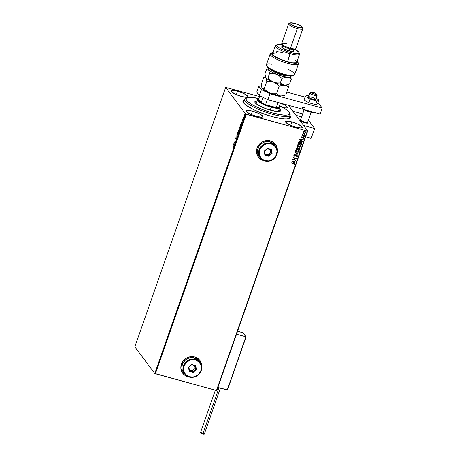 <?xml version="1.0" encoding="UTF-8"?>
<svg xmlns="http://www.w3.org/2000/svg" width="457" height="457" viewBox="0 0 457 457"><rect width="100%" height="100%" fill="white"/><g stroke="black" fill="none" stroke-linecap="round" stroke-linejoin="round"><path stroke-width="0.69" d="M289.944 115.672A25.158 5.444 -160.7 0 1 289.447 118.443A25.158 5.444 -160.7 0 1 272.275 116.638A25.158 5.444 -160.7 0 1 243.135 102.225A25.158 5.444 -160.7 0 1 244.472 99.752L243.164 100.494L242.895 101.528L244.198 103.619L246.157 105.293L254.269 109.977L265.311 114.479L274.514 117.221L284.197 118.906L287.007 118.94L289.738 118.289L290.486 116.861L289.841 115.53M182.703 373.232L182.691 373.22A10.705 9.945 143.1 0 0 187.798 376.659L187.821 376.694A10.705 9.945 -36.9 0 1 182.714 373.249A10.705 9.945 -36.9 0 1 182.966 361.23A10.705 9.945 -36.9 0 1 194.733 356.963L190.7 356.683L186.753 357.945L183.497 360.562L181.429 364.132L180.852 368.113L181.869 371.895L184.314 374.911L188.387 376.831A10.705 9.945 -36.9 0 1 187.821 376.694L187.798 376.659A10.705 9.945 143.1 0 0 188.238 376.768L185.942 375.945M258.359 157.168A10.705 9.945 143.1 0 0 263.461 160.607L263.483 160.636A10.705 9.945 -36.9 0 1 258.376 157.197A10.705 9.945 -36.9 0 1 258.628 145.172A10.705 9.945 -36.9 0 1 270.395 140.905L266.362 140.625L262.415 141.887L259.159 144.503L257.091 148.074L256.514 152.055L257.531 155.843L259.976 158.853L264.049 160.773A10.705 9.945 -36.9 0 1 263.483 160.636L263.461 160.607A10.705 9.945 143.1 0 0 263.9 160.715L261.604 159.887M252.51 111.165L251.31 114.598L252.51 111.165L247.34 110.36L246.214 110.725L246.346 111.554L250.11 114.05L256.428 116.392A8.832 1.908 -160.7 0 1 246.134 110.857A8.832 1.908 -160.7 0 1 252.51 111.165A8.832 1.908 -160.7 0 1 262.809 116.695A8.832 1.908 -160.7 0 1 256.428 116.392L261.604 117.198L262.729 116.832L262.598 116.004L258.833 113.502L252.51 111.165M291.914 121.95L290.715 125.384L291.914 121.95L286.745 121.145L285.619 121.511L285.751 122.339L289.515 124.835L295.839 127.177A8.832 1.908 -160.7 0 1 285.539 121.642A8.832 1.908 -160.7 0 1 291.914 121.95A8.832 1.908 -160.7 0 1 302.214 127.48A8.832 1.908 -160.7 0 1 295.839 127.177L301.009 127.983L302.134 127.617L302.003 126.789L298.238 124.287L291.914 121.95M237.549 91.217L236.343 94.645L237.549 91.217L232.373 90.406L231.248 90.772L231.379 91.6L235.144 94.102L241.467 96.438A8.832 1.908 -160.7 0 1 231.168 90.909A8.832 1.908 -160.7 0 1 237.549 91.217A8.832 1.908 -160.7 0 1 247.843 96.747A8.832 1.908 -160.7 0 1 241.467 96.438L246.637 97.25L247.763 96.884L247.631 96.05L243.867 93.554L237.549 91.217M243.575 102.905A24.09 5.21 -160.7 0 1 243.61 102.219L244.649 99.26A24.09 5.21 -160.7 0 1 244.855 98.895L246.203 98.278A23.021 4.981 -160.7 0 1 246.906 97.775A23.021 4.981 -160.7 0 1 258.839 98.484L250.333 97.295L247.271 97.632L246.203 98.278L245.957 99.226L247.157 101.14L252.967 105.207L262.267 109.514L272.852 113.05L283.757 115.118L287.35 115.033L289.252 114.193L289.909 115.547A24.09 5.21 19.3 0 0 289.932 113.896L289.275 112.616A23.021 4.981 -160.7 0 1 289.252 114.193L289.304 112.668L287.499 110.588L283.986 108.132L279.078 105.51M134.821 346.869L225.684 87.401L245.638 114.004L154.774 373.466L134.821 346.869L154.774 373.466L245.638 114.004L225.684 87.401L259.525 96.536L225.684 87.401L134.821 346.869M244.221 115.084L244.569 114.501L244.021 115.033L244.209 116.501L244.803 114.987L244.546 114.387L244.101 114.827L244.107 116.512M243.587 118.866L243.313 117.141L242.975 118.055L243.587 118.866L243.313 117.141L242.975 118.055L243.587 118.866M242.661 121.202L243.021 120.168L242.393 120.328L242.587 119.483L242.239 120.34L242.393 120.648L242.867 120.242L242.661 121.202L242.953 119.974L242.456 120.345L242.587 119.483L242.324 119.883L242.301 120.602L242.867 120.242L242.661 121.202M240.965 124.652L240.291 124.91L239.794 126.212L240.622 127.32L241.119 125.709L240.965 124.652L240.393 124.744L239.794 126.212L240.622 127.32L240.788 124.521M238.651 130.336L237.994 131.348L238.828 132.456L239.114 130.633L238.714 130.896L238.428 130.331L237.994 131.348L238.828 132.456L239.114 130.633L238.714 130.896L238.571 130.279M237.2 137.106L236.772 134.844L237.006 136.814L235.978 137.1L237.2 137.106L236.772 134.844L237.006 136.814L235.978 137.1L237.2 137.106M235.087 143.127L234.47 142.298L235.692 141.396L234.864 140.288L235.389 141.384L234.167 142.281L234.995 143.389L234.47 142.298L235.675 141.459L234.864 140.288L235.389 141.384L234.167 142.281L235.087 143.127M233.338 147.805L233.767 146.651L233.036 145.515L233.63 146.811L233.338 147.805L233.596 146.263L232.939 145.777L233.693 146.571L232.939 145.777L233.693 146.571L233.338 147.805M233.578 143.966L234.018 146.177L233.978 145.177L234.812 143.921L233.59 143.921L234.018 146.177L233.978 145.177L234.812 143.921L233.578 143.966M235.938 137.934L235.544 138.991L236.44 138.734L236.001 139.853L236.566 138.677L236.389 138.237L235.635 138.717L235.961 137.66L235.584 138.14L235.561 139.014L236.389 138.557L236.001 139.853L236.48 138.294L235.652 138.745L235.938 137.934M237.554 135.215L238.2 134.341L238.223 132.433L237.314 133.193L237.297 135.095L237.691 135.152L238.291 134.015L238.291 132.547L237.977 132.302L237.434 132.896L237.343 134.758M239.354 130.079L239.994 129.205L240.022 127.297L239.114 128.057L239.097 129.959L239.491 130.017L240.091 128.885L240.091 127.412L239.622 127.235L239.171 127.909L239.142 129.622M241.05 122.625L241.49 124.841L241.45 123.841L242.284 122.585L241.062 122.585L241.49 124.841L241.45 123.841L242.284 122.585L241.05 122.625M216.835 390.455L307.698 130.988L288.447 105.321L307.698 130.988L307.327 131.01L216.464 390.478L155.386 373.763L246.249 114.296L307.327 131.01L245.638 114.004L246.249 114.296L155.386 373.763L154.774 373.466L216.464 390.478L307.327 131.01L307.698 130.988L216.835 390.455L216.464 390.478L216.835 390.455M303.185 133.038L304.688 133.593L305.659 132.81L305.093 131.77L303.574 131.65L302.985 132.65L303.985 133.541L305.624 132.924L305.493 132.13L304.67 131.593L303.682 131.61L303.02 132.21L303.162 133.01M304.528 135.923L302.243 134.438L302.471 135.066L302.008 135.232L304.528 135.923L302.026 135.186L304.528 135.923L302.922 135.146L302.374 134.312L302.471 135.066L302.008 135.232L304.528 135.923M303.379 138.277L303.928 137.757L303.619 137.163L302.008 137.494L301.626 137.249L301.854 136.649L301.357 136.98L301.906 137.768L303.431 137.391L303.379 138.277L303.911 137.82L303.379 137.066L301.883 137.477L301.854 136.649L301.317 137.06L301.803 137.746L303.299 137.334L303.379 138.277M298.301 142.91L298.118 143.435L301.569 144.378L301.951 143.11L301.466 142.19L299.941 141.687L298.758 142.076L298.118 143.435L301.569 144.378L301.797 143.509L301.569 144.378L298.135 143.389L301.517 144.315L301.757 142.487L300.632 141.79L298.712 142.121L298.301 142.91M298.113 147.811L297.621 147.52L296.319 148.571L299.769 149.513L300.038 148.365L299.404 147.765L298.244 148.045L297.101 147.491L296.319 148.571L299.769 149.513L296.336 148.525L299.769 149.513L299.912 148.125L298.141 147.84M298.141 154.163L295.096 152.067L297.313 153.912L294.302 154.323L298.141 154.163L294.325 154.255L298.141 154.163L295.096 152.067L297.313 153.912L294.302 154.323L298.141 154.163M296.033 160.178L293.468 159.482L296.639 158.453L293.188 157.511L295.668 158.482L292.491 159.504L295.936 160.447L293.468 159.482L296.639 158.453L293.188 157.511L295.668 158.482L292.491 159.504L296.033 160.178M294.674 164.331L293.685 163.372L291.263 163L293.56 163.629L294.319 164.24L294.045 164.88L294.674 164.331L294.576 163.783L294 164.817L294.691 164.286L294.428 163.652L291.36 162.738L294.194 163.874L294.045 164.88L294.674 164.331L294.599 163.806M201.691 366.851L201.388 363.589L199.623 360.122L196.59 357.677L194.733 356.963A10.705 9.945 -36.9 0 1 199.84 360.402A10.705 9.945 -36.9 0 1 201.691 366.851M277.353 150.799L277.051 147.531L275.285 144.064L272.252 141.619L270.395 140.905A10.705 9.945 -36.9 0 1 275.502 144.349A10.705 9.945 -36.9 0 1 277.353 150.799M291.903 161.184L294.959 163.235L294.079 162.292L294.422 161.321L295.753 160.978L291.914 161.144L294.959 163.235L294.079 162.292L294.422 161.321L295.753 160.978L291.903 161.184M293.845 155.363L294.434 156.203L296.639 155.591L296.267 155.586L297.101 156.3L296.439 156.945L297.461 156.374L297.347 155.757L296.782 155.391L294.508 155.934L294.148 155.403L294.662 154.86L293.977 155.152L293.874 155.786L294.502 156.22L296.884 155.74L297.101 156.3L296.439 156.945L297.239 156.682L297.484 156.037L296.622 155.357L294.434 155.906L294.182 155.506L294.662 154.86L293.845 155.363L293.931 155.888M298.975 150.267L299.204 151.393L298.998 150.296L297.855 149.57L295.576 150.422L295.776 151.495L296.941 152.232L298.392 152.181L299.141 151.541L299.232 150.759L297.855 149.57L296.239 149.69L295.548 150.502L295.765 151.478L296.941 152.232L295.753 151.461M297.513 146.28L299.009 147.103L300.58 146.731L300.957 146.194L298.695 147.034L301.003 146.257L300.797 145.16L299.655 144.435L297.37 145.286L297.576 146.36L298.741 147.097L300.192 147.045L301.049 146.097L300.729 145.075L299.655 144.435L298.352 144.429L297.65 144.829L297.318 145.732L297.787 146.588L298.741 147.097L297.553 146.326M299.375 139.848L302.437 141.899L301.557 140.95L301.894 139.985L303.225 139.642L299.386 139.802L302.437 141.899L301.557 140.95L301.894 139.985L303.225 139.642L299.375 139.848M304.099 136.192L304.356 136.552L303.779 136.397L304.196 136.694L304.282 136.323L303.802 136.352L303.991 136.694L303.734 136.335M304.808 134.152L305.065 134.518L304.493 134.358L304.91 134.655L304.95 134.255L304.516 134.312L304.705 134.661L304.448 134.295M305.973 130.833L306.23 131.199L305.653 131.039L306.076 131.336L306.116 130.936L305.664 131.016L305.864 131.342L305.607 130.976M280.415 103.128A8.832 1.908 -160.7 0 1 287.247 107.532A8.832 1.908 -160.7 0 1 283.454 107.812L286.756 107.915L287.264 107.304L287.036 106.835L284.58 105.013L280.21 103.048M289.492 113.216A24.09 5.21 -160.7 0 1 290.115 115.181L289.081 118.146A24.09 5.21 -160.7 0 1 288.681 118.7A24.09 5.21 19.3 0 0 289.144 117.729M277.336 150.633A10.705 9.945 143.1 0 0 275.485 144.321L275.502 144.349M277.342 149.456L276.325 145.669M258.571 157.442L259.953 158.825M201.674 366.691A10.705 9.945 143.1 0 0 199.823 360.379L199.835 360.39M201.68 365.509L200.663 361.727M182.909 373.5L184.291 374.877M293.56 163.629L291.28 162.955L293.56 163.629M294.239 163.92L294.319 164.24M294.274 164.177L293.514 163.566L294.234 163.914M295.679 160.984L294.377 161.258L294.079 162.292L294.377 161.258L295.679 160.984M295.005 162.909L294.959 163.235L291.909 161.161L295.005 162.909M293.982 161.275L292.691 161.327L293.982 161.275L292.691 161.327L294.028 161.338L293.771 162.081L292.743 161.39L293.771 162.081L293.982 161.275M295.97 160.161L295.936 160.447L292.509 159.459L295.97 160.161M295.622 158.419L293.108 157.734L295.622 158.419M296.57 158.436L293.417 159.413L296.57 158.436M297.461 156.374L296.387 156.882L297.461 156.374M296.684 155.654L297.101 156.3M294.119 156.026L293.794 155.3M294.508 155.934L294.194 155.466M294.148 155.403L294.239 155.763M296.639 155.591L297.027 155.871M297.267 153.849L295.005 152.33L297.267 153.849M296.941 152.232L299.204 151.393L296.941 152.232M295.719 151.416L296.742 152.124L298.187 152.17L299.129 151.404L298.981 150.273M299.186 150.696L299.067 150.404M297.461 149.719L298.587 150.284L298.849 151.301L297.033 151.964L295.839 150.701L296.199 150.016L297.199 149.696M296.056 151.318L295.93 150.507L297.764 149.839L295.885 150.444L296.079 151.353M297.764 149.839L298.724 150.462L298.729 151.541L297.547 152.044L296.347 151.633L295.919 151.016L296.056 150.273L297.764 149.839M299.889 148.091L299.718 149.45L299.912 148.125M299.564 148.782L299.175 147.942L298.227 148.599L299.221 148.005L299.506 149.148L298.175 148.736L298.564 148.039L299.415 148.057M296.816 148.062L297.718 147.828L297.873 148.702L296.764 148.399L296.816 148.062L296.719 148.336L297.49 147.725L296.816 148.062M297.49 147.725L297.873 148.702L296.764 148.399L297.433 147.765L297.918 148.565M299.221 148.005L299.683 148.445L299.506 149.148L298.227 148.799L298.809 148.005L299.598 148.251L299.175 147.942M297.536 147.788L297.821 147.937M300.986 145.56L300.86 145.269M297.913 146.257L297.661 145.372L298.318 144.686L299.386 144.606L300.472 145.263M300.466 145.252L299.512 144.641L300.489 145.286L300.649 146.171L298.832 146.828L297.901 146.246L297.73 145.372L299.512 144.641L297.684 145.309L297.878 146.217M301.734 142.453L301.797 143.509L301.643 142.338M301.517 142.932L300.489 141.996L298.941 142.287L298.518 143.201L298.992 142.356L300.535 142.058L301.569 142.995L301.306 144.018L298.518 143.201L299.375 141.996L301.072 142.253M301.403 142.578L301.306 144.018L298.564 143.264L299.524 142.03L301.403 142.578M303.157 139.642L301.849 139.916L301.506 140.887L301.849 139.916L303.157 139.642M302.477 141.573L302.437 141.899L299.381 139.825L302.477 141.573M301.454 139.933L300.163 139.991L301.454 139.933L300.163 139.991L301.5 139.996L301.243 140.739L300.215 140.053L301.243 140.739L301.454 139.933M301.968 136.797L301.586 137.066L301.837 137.414L301.586 137.066L301.968 136.797M301.883 137.477L301.631 137.129M303.808 137.323L303.911 137.82L303.379 137.066M303.911 137.82L303.202 138.06L303.779 137.917L303.768 137.271M303.299 137.334L303.591 137.768M301.357 137.443L302.066 137.717L303.248 137.271L301.803 137.746L301.272 136.997M301.317 137.06L301.803 137.746M303.248 137.271L303.539 137.488M303.779 136.397L303.991 136.694L304.356 136.552L304.145 136.255M304.356 136.552L303.991 136.694M303.814 136.586L304.322 136.369M302.208 134.752L302.168 134.427M302.22 134.495L302.471 135.066M302.551 134.449L302.877 135.083L302.551 134.449M302.922 135.146L302.511 134.621M302.58 134.889L302.465 134.558M304.493 134.358L304.705 134.661L305.065 134.518L304.859 134.215M305.065 134.518L304.705 134.661M304.482 134.489L305.036 134.335M305.47 132.102L305.624 132.924L303.985 133.541L303.134 132.976L304.876 133.478L305.579 132.861L305.396 132.004L305.607 132.399M305.19 132.233L304.533 131.799L305.316 132.838L304.082 133.278L303.294 132.187L304.179 131.747L303.328 132.296L304.533 131.799L305.213 132.262L305.282 132.924L304.785 133.29L303.642 133.073L303.277 132.233L303.414 132.833M303.391 132.804L303.362 132.21L303.871 131.85L305.167 132.199M305.653 131.039L305.864 131.342L306.23 131.199L306.019 130.896M306.23 131.199L305.864 131.342M305.687 131.228L306.144 130.942M299.564 144.703L300.575 145.423L300.529 146.406L299.341 146.908L298.147 146.497L297.718 145.88L297.855 145.137L299.564 144.703M301.392 142.561L301.569 142.995M233.778 147.223L233.784 146.708M233.784 144.212L234.31 144.241L234.047 144.983L233.784 144.212L234.195 144.212L233.933 144.955L233.784 144.212M235.047 143.247L234.167 142.281L235.589 141.436L235.012 140.488L235.589 141.436L234.361 142.333L235.047 143.247M236.389 139.556L236.035 139.585L236.555 139.282M235.783 138.191L236.155 137.711M235.863 138.311L236.012 138.779L235.652 138.745M235.749 138.774L236.68 138.345M236.48 138.294L236.012 138.511M236.532 138.294L236.109 138.677M236.195 137.1L236.08 136.814L237.177 136.866L236.195 137.1M238.246 132.359L237.76 132.707L238.154 132.359M237.337 134.712L237.577 135.226M238.2 132.656L238.108 134.232L237.389 134.826L237.406 133.295L238.091 132.656L238.383 132.844M238.371 132.827L238.223 134.267L237.526 134.929L237.252 134.021L237.743 132.707M238.874 132.313L237.994 131.348L238.874 132.313M238.36 130.913L238.845 130.394L238.908 130.953L239.314 130.691M239.114 130.633L238.714 130.896M238.268 130.919L238.577 130.633L238.554 131.582L238.171 131.193L238.56 130.605L238.44 131.553L238.171 131.193L238.731 130.651M238.805 130.799L238.794 131.085M238.754 130.662L238.685 131.467M238.525 131.662L239.022 130.902L238.948 132.107L238.525 131.662L239.022 130.902L238.834 132.079L238.525 131.662M239.599 127.52L239.954 127.223M239.999 127.52L240.022 129.131L239.502 129.742L239.188 129.691L239.205 128.16L239.931 127.56L239.908 129.097L239.131 129.599L239.371 130.096M240.045 127.223L239.559 127.572M240.673 127.177L239.794 126.212L240.673 127.177M240.491 124.961L241.159 124.71M240.925 124.567L240.542 124.875M240.325 125.155L240.97 125.138L240.633 126.943L239.971 126.058L240.868 124.921L240.748 126.972L239.971 126.058L240.525 124.875L241.142 125.121M240.868 124.921L240.519 125.207L241.068 124.972L240.713 124.807M241.256 122.87L241.782 122.904L241.519 123.647L241.256 122.87L241.667 122.87L241.405 123.613L241.256 122.87M242.598 120.02L242.667 120.391L243.027 119.991M242.501 120.654L242.518 119.934M243.632 118.723L242.975 118.055L243.632 118.723M243.998 116.426L244.649 115.867L244.678 114.479L244.369 114.45L244.872 114.53M244.678 114.479L244.369 114.45M244.661 114.45L244.386 114.707L244.803 114.827M244.689 114.73L244.672 115.798L244.089 116.164L244.095 115.13L244.586 114.747L244.684 115.118L244.181 116.227L244.369 114.707M244.786 114.81L244.295 115.181L244.586 114.747M244.769 115.821L244.089 116.164M237.811 132.644L238.131 132.696M238.731 131.119L239.022 130.902M239.131 129.599L239.228 128.097L239.931 127.56M300.472 119.888L299.878 120.242L300.649 121.036L304.876 122.813A4.284 0.925 -160.7 0 1 299.883 120.134A4.284 0.925 -160.7 0 0 299.883 120.271A4.284 0.925 19.3 0 0 304.196 122.613A4.284 0.925 19.3 0 0 307.972 122.824L307.664 122.219L307.972 122.824A4.284 0.925 -160.7 0 1 307.972 122.962A4.284 0.925 -160.7 0 1 304.876 122.813L307.384 123.207L307.932 123.03L307.869 122.625M308.378 120.174L314.627 128.503L311.171 138.368L314.627 128.503L303.562 125.475L314.627 128.503L308.378 120.174M305.647 136.854L311.171 138.368L305.647 136.854M301.591 116.883L295.965 115.341L301.591 116.883M307.875 122.636A4.284 0.925 -160.7 0 1 307.972 122.824A4.284 0.925 19.3 0 0 307.938 122.733A4.284 0.925 19.3 0 0 307.875 122.636A4.284 0.925 -160.7 0 1 307.972 122.962A4.284 0.925 -160.7 0 1 303.911 122.522A4.284 0.925 -160.7 0 1 299.883 120.271L300.563 119.94L299.883 120.271A4.284 0.925 19.3 0 1 300.055 119.974L300.712 119.677M311.423 92.251L310.109 92.845A3.747 0.811 19.3 0 0 309.96 93.102L311.314 92.434A2.679 0.577 -160.7 0 1 311.423 92.251A2.679 0.577 -160.7 0 1 314.033 92.685A2.679 0.577 -160.7 0 1 316.347 93.976A2.679 0.577 -160.7 0 1 316.37 94.033L313.679 92.571L311.314 92.434L314.01 93.902L316.37 94.033L317.038 95.342A3.747 0.811 19.3 0 0 317.004 95.262A3.747 0.811 19.3 0 0 316.952 95.176A3.747 0.811 -160.7 0 1 317.038 95.342L316.37 94.033A2.679 0.577 -160.7 0 1 314.01 93.902A2.679 0.577 -160.7 0 1 311.314 92.434L309.96 93.102A3.747 0.811 19.3 0 0 313.731 95.153A3.747 0.811 19.3 0 0 317.038 95.342A3.747 0.811 -160.7 0 1 317.032 95.462A3.747 0.811 -160.7 0 1 313.479 95.073A3.747 0.811 -160.7 0 1 309.96 93.102L308.578 97.05L309.96 93.102A3.747 0.811 -160.7 0 1 309.96 92.982L308.201 98.004M307.641 122.173A3.747 0.811 -160.7 0 1 304.333 121.985A3.747 0.811 -160.7 0 1 300.563 119.94A3.747 0.811 19.3 0 0 304.082 121.905A3.747 0.811 19.3 0 0 307.635 122.293L311.126 112.325M304.088 109.869L300.563 119.94L304.088 109.869M304.054 109.851L300.563 119.82A3.747 0.811 19.3 0 0 300.563 119.94A3.747 0.811 -160.7 0 1 300.637 119.723M243.01 332.81L237.583 331.211L242.816 332.639L245.9 336.758L236.537 334.193L245.9 336.758L227.243 390.032L217.88 387.467L227.54 389.867L246.02 337.038L227.575 389.718M242.924 332.702L246.06 336.872M246.003 336.803L227.54 389.867M302.637 113.896L292.874 111.228L302.637 113.896M215.367 390.175L200.48 432.688A2.034 0.44 19.3 0 0 202.851 433.961L219.023 387.782L202.851 433.961A2.034 0.44 19.3 0 0 204.319 434.036L220.388 388.153M204.148 433.75L204.302 434.064L203.811 434.15L201.731 433.579L200.474 432.745L201.263 432.608M201.588 432.67L201.948 432.762M203.405 433.299L203.953 433.607M315.661 99.363L314.559 99.597A3.747 0.811 -160.7 0 1 310.594 98.438A3.747 0.811 -160.7 0 1 308.578 96.93L308.578 96.93M308.852 102.785L310.126 99.135L316.952 101.003L315.673 104.653L308.852 102.785L304.014 99.952L305.293 96.301L304.014 99.952L308.852 102.785L315.673 104.653L316.952 101.003L318.94 100.037L317.661 103.688L315.673 104.653L317.661 103.688L318.94 100.037L316.027 98.329L318.94 100.037L316.952 101.003L310.126 99.135L308.852 102.785M308.978 95.799L307.275 95.336L305.293 96.301L310.126 99.135L305.293 96.301L307.275 95.336L308.978 95.799M309.675 96.735A3.747 0.811 -160.7 0 1 313.639 97.901A3.747 0.811 -160.7 0 1 315.65 99.403A3.747 0.811 -160.7 0 1 314.559 99.597L310.674 98.472L309.121 97.632L308.658 96.833M305.019 97.078L286.773 92.085L305.019 97.078M261.29 86.036L258.799 86.19L261.41 89.675L269.967 93.776L322.179 108.069L318.055 102.568L322.179 108.069L320.106 113.987L267.893 99.695L320.106 113.987L322.179 108.069L269.967 93.776L267.893 99.695L269.967 93.776L261.41 89.675L259.336 95.593L267.893 99.695L259.336 95.593L256.725 92.108L259.336 95.593L261.41 89.675L258.799 86.19L256.725 92.108L258.799 86.19L261.29 86.036M304.922 109.829A6.958 1.502 19.3 0 0 309.686 111.571L309.395 111.908L309.686 111.571A6.958 1.502 19.3 0 0 313.628 112.216M311.548 112.382L313.976 112.228M303.054 109.24L307.024 111.142M308.212 111.554L309.395 111.908A6.427 1.388 19.3 0 1 302.351 108.703A6.427 1.388 19.3 0 1 304.808 107.703M246.906 97.775L245.592 98.369A24.09 5.21 19.3 0 0 244.855 98.895A24.09 5.21 -160.7 0 1 246.363 98.112M279.507 105.721A23.021 4.981 -160.7 0 1 289.275 112.616M279.336 108.72L280.284 109.669L280.495 110.954A13.653 2.953 -160.7 0 1 266.242 108.84A13.653 2.953 -160.7 0 1 254.846 101.722A13.653 2.953 -160.7 0 1 254.96 101.517L254.806 101.957L255.6 101.134L257.108 100.934M290.115 115.181A24.09 5.21 -160.7 0 1 289.909 115.547L288.87 118.512L289.909 115.547A24.09 5.21 -160.7 0 1 264.757 111.816A24.09 5.21 -160.7 0 1 244.649 99.26M280.609 110.76L280.609 110.748A13.653 2.953 -160.7 0 1 280.495 110.954L278.759 111.519L275.343 111.285L265.728 108.652L257.291 104.607L255.172 102.802L254.96 101.517M279.77 111.148L278.816 110.2M256.588 102.414L256.183 102.431M278.347 111.302L278.222 111.788M244.855 98.895A24.09 5.21 19.3 0 0 263.86 111.491A24.09 5.21 19.3 0 0 289.909 115.547L289.252 114.193A23.021 4.981 -160.7 0 1 264.357 110.314A23.021 4.981 -160.7 0 1 246.203 98.278L244.855 98.895M279.393 106.692A11.779 2.548 -160.7 0 1 279.707 107.663A11.779 2.548 -160.7 0 1 271.207 107.252L271.258 106.601A11.242 2.434 -160.7 0 1 265.574 104.67L276.228 107.584L278.022 102.471L276.228 107.584L265.574 104.67L271.258 106.601L276.228 107.584A11.242 2.434 19.3 0 0 278.913 107.412A11.242 2.434 -160.7 0 1 276.228 107.584A11.242 2.434 -160.7 0 1 271.258 106.601L271.207 107.252A11.779 2.548 19.3 0 0 279.615 107.029L279.29 106.39A11.242 2.434 -160.7 0 1 278.913 107.412L279.398 106.892L279.107 106.104M258.611 99.135L259.782 95.804L258.611 99.135A11.242 2.434 -160.7 0 1 258.611 99.135L261.181 102.562L263.009 97.352L261.181 102.562A11.242 2.434 19.3 0 0 265.574 104.67A11.242 2.434 -160.7 0 1 261.181 102.562A11.242 2.434 -160.7 0 1 258.593 99.146L258.131 99.66L258.422 100.443L261.181 102.562L258.611 99.135L257.937 99.443A11.779 2.548 19.3 0 0 260.467 102.916A11.779 2.548 19.3 0 0 271.207 107.252L270.201 110.12L271.207 107.252A11.779 2.548 -160.7 0 1 257.474 99.877A11.779 2.548 -160.7 0 1 258.325 99.312M265.574 104.67L267.396 99.46L265.574 104.67M278.913 107.412L280.415 103.122L278.913 107.412M266.477 65.579L267.134 66.865A13.916 3.01 19.3 0 0 283.254 74.834L283.837 74.165A14.99 3.245 -160.7 0 1 266.477 65.579A14.99 3.245 -160.7 0 1 271.595 64.111M295.039 59.816L296.702 61.484L296.816 62.003L296.067 62.695L292.743 62.769L287.504 61.695L290.269 53.8A12.847 2.776 19.3 0 0 299.449 53.56L298.792 52.281A11.779 2.548 -160.7 0 1 290.378 52.498L287.504 61.695A12.847 2.776 19.3 0 0 296.782 62.141L299.546 54.246A12.847 2.776 -160.7 0 1 290.269 53.8A12.847 2.776 -160.7 0 1 275.297 45.757A12.847 2.776 -160.7 0 1 276.679 45.06M277.113 44.689L275.8 45.277A12.847 2.776 19.3 0 0 278.559 49.07A12.847 2.776 19.3 0 0 290.269 53.8L290.378 52.498A11.779 2.548 -160.7 0 1 279.644 48.162A11.779 2.548 -160.7 0 1 277.113 44.689A11.779 2.548 -160.7 0 1 282.226 44.843L277.302 44.615L276.753 44.94L276.931 46.048L280.21 48.482L286.031 51.098L292.44 53.012L295.959 53.56L298.227 53.418L298.907 52.601L298.604 51.978L294.696 49.207A11.779 2.548 -160.7 0 1 298.792 52.281M292.68 49.784L293.674 50.63L293.474 51.418L289.19 50.916L289.881 48.945L289.19 50.916A6.427 1.388 19.3 0 0 293.828 51.138L294.519 49.167A6.427 1.388 -160.7 0 1 289.881 48.945L290.463 48.271L289.881 48.945A6.427 1.388 19.3 0 0 294.268 49.402L295.582 48.808A7.495 1.622 -160.7 0 1 290.463 48.271A7.495 1.622 19.3 0 0 295.873 48.533L302.785 28.802A7.495 1.622 -160.7 0 1 297.376 28.54A7.495 1.622 19.3 0 0 302.728 28.403L302.071 27.117A6.427 1.388 -160.7 0 1 297.484 27.237L297.376 28.54L290.463 48.271L297.376 28.54A7.495 1.622 -160.7 0 1 288.641 23.85L281.729 43.581A7.495 1.622 19.3 0 0 290.463 48.271A7.495 1.622 -160.7 0 1 281.786 43.981A7.495 1.622 -160.7 0 1 287.139 43.838M290.246 22.976L288.933 23.57A7.495 1.622 19.3 0 0 290.543 25.781A7.495 1.622 19.3 0 0 297.376 28.54L297.484 27.237A6.427 1.388 -160.7 0 1 291.629 24.872A6.427 1.388 -160.7 0 1 290.246 22.976A6.427 1.388 -160.7 0 1 294.634 23.438L290.349 22.936L290.149 23.718L291.937 25.049L298.61 27.517L302.066 27.557L301.574 26.552L300.18 25.626L294.634 23.438A6.427 1.388 -160.7 0 1 302.071 27.117M298.901 52.841A12.847 2.776 -160.7 0 1 299.546 54.246M270.167 53.926L266.362 64.78A14.99 3.245 19.3 0 0 283.837 74.165A14.99 3.245 19.3 0 0 294.656 74.685L298.455 63.837A14.99 3.245 -160.7 0 1 283.237 61.941A14.99 3.245 -160.7 0 1 270.167 53.926A14.99 3.245 -160.7 0 1 271.595 53.143M297.827 62.329A14.99 3.245 -160.7 0 1 298.455 63.837M273.235 52.521L272.303 52.686L271.487 53.452L272.949 55.468L277.268 58.073L283.391 60.638L289.824 62.535L294.993 63.294L297.644 62.74L297.833 62.278L297.124 61.004M275.297 45.757L272.532 53.646A12.847 2.776 19.3 0 0 287.504 61.695L279.724 58.942L273.977 55.754L272.675 54.417L272.646 53.452L275.343 52.915M267.002 66.471L267.836 67.75L271.395 70.184L279.044 73.514L288.841 75.993L291.532 76.102L293.051 75.656M281.786 43.981L282.443 45.26A6.427 1.388 19.3 0 0 289.881 48.945A6.427 1.388 -160.7 0 1 282.392 44.917L281.701 46.894A6.427 1.388 19.3 0 0 289.19 50.916L282.849 48.248L281.758 46.791L283.294 46.534M276.485 52.395L276.793 51.504L282.323 52.612M297.164 61.049A13.916 3.01 -160.7 0 1 297.684 61.752A13.916 3.01 -160.7 0 1 283.66 60.735A13.916 3.01 -160.7 0 1 272.069 52.778A13.916 3.01 -160.7 0 1 272.915 52.555M272.069 52.778L270.755 53.372A14.99 3.245 19.3 0 0 283.237 61.941A14.99 3.245 19.3 0 0 298.341 63.032L297.684 61.752M287.544 69.093A14.99 3.245 -160.7 0 1 294.068 75.239A14.99 3.245 -160.7 0 1 283.837 74.165L283.254 74.834A13.916 3.01 19.3 0 0 292.754 75.833L294.068 75.239M285.842 94.736L283.169 95.713L280.592 95.936L278.359 95.227L276.514 93.782L279.141 86.287L281.815 85.31L285.556 85.328L288.47 87.241L285.842 94.736L283.169 95.713L280.592 95.936A11.779 2.548 19.3 0 0 283.563 95.764L285.842 94.736L288.47 87.241L287.899 84.202L288.47 87.241L286.625 85.796L284.391 85.082A11.779 2.548 -160.7 0 1 273.554 82.117L276.571 83.871L279.141 86.287L276.514 93.782L273.103 93.782L269.756 92.971L266.739 91.223L264.169 88.801L263.021 89.035L262.072 88.469L261.153 84.779L263.775 77.284L261.153 84.779L262.072 88.469A11.779 2.548 19.3 0 0 269.756 92.971L266.739 91.223L264.169 88.801L266.797 81.312L264.169 88.801L262.512 88.875L261.724 87.83M265.129 76.725L263.775 77.284L264.929 77.05L265.871 77.621L266.797 81.312L270.207 81.306L273.554 82.117A11.779 2.548 -160.7 0 1 265.871 77.621L266.797 81.312L270.207 81.306L273.554 82.117L276.571 83.871L279.141 86.287L281.815 85.31L284.391 85.082L282.158 84.374L280.318 82.928L276.891 82.928L273.554 82.117A11.779 2.548 19.3 0 0 284.391 85.082A11.779 2.548 19.3 0 0 287.362 84.911L289.641 83.882L286.967 84.859L284.391 85.082L282.158 84.374L280.318 82.928L281.906 78.393L285.888 77.193L289.664 77.164L290.486 76.765L290.561 76.085M265.38 76.565L263.775 77.284L264.929 77.05L265.871 77.621A11.779 2.548 -160.7 0 1 265.671 77.296A11.779 2.548 19.3 0 0 265.683 77.324A11.779 2.548 19.3 0 0 265.871 77.621L264.951 73.931L266.54 69.395L267.693 69.161L271.395 71.863L276.319 74.228L282.089 76.176L287.156 77.193A11.779 2.548 -160.7 0 1 276.319 74.228A11.779 2.548 -160.7 0 1 268.636 69.727L269.556 73.417L272.983 73.417L276.319 74.228L279.33 75.976L281.906 78.393L284.58 77.416L287.156 77.193L289.39 77.901L291.229 79.347L290.309 75.656M287.739 84.636L287.739 84.636A11.779 2.548 -160.7 0 1 284.391 85.082L286.967 84.859L289.641 83.882L291.229 79.347L290.663 76.313M261.872 88.15A11.779 2.548 19.3 0 0 261.884 88.172A11.779 2.548 19.3 0 0 262.072 88.469L264.832 90.612L269.756 92.971A11.779 2.548 19.3 0 0 280.592 95.936L278.359 95.227L276.514 93.782L273.103 93.782L269.756 92.971L279.473 95.793L282.42 95.999L283.923 95.507M261.827 88.041L262.072 88.469M268.785 68.384L268.333 68.927L269.556 73.417L267.968 77.953L269.556 73.417L271.264 73.331L276.319 74.228L279.33 75.976L281.906 78.393L280.318 82.928L276.891 82.928L273.554 82.117L270.544 80.369L267.968 77.953L266.819 78.187L265.871 77.621A11.779 2.548 19.3 0 0 273.554 82.117L270.544 80.369L267.968 77.953L266.311 78.021L265.528 76.976L264.951 73.931L266.54 69.395L267.693 69.161L268.636 69.727A11.779 2.548 -160.7 0 1 268.659 68.447M285.985 75.319L282.717 75.211L278.861 74.12L274.257 72.012L272.72 70.624M290.572 76.125A11.779 2.548 -160.7 0 1 287.156 77.193L289.39 77.901L291.229 79.347L289.641 83.882M268.819 68.361L267.893 68.83M265.871 77.621L265.528 76.976M285.631 75.428A7.175 1.554 -160.7 0 1 277.553 73.628M271.092 143.287L271.041 143.938A9.1 8.455 -36.9 0 1 276.479 154.615A9.1 8.455 -36.9 0 1 265.169 160.71L264.877 161.041A9.637 8.951 143.1 0 0 276.851 154.592A9.637 8.951 143.1 0 0 271.092 143.287A9.637 8.951 -36.9 0 1 275.691 146.383A9.637 8.951 -36.9 0 1 275.468 157.202A9.637 8.951 -36.9 0 1 264.877 161.041A9.637 8.951 -36.9 0 1 260.279 157.945A9.637 8.951 -36.9 0 1 260.501 147.125A9.637 8.951 -36.9 0 1 271.092 143.287L270.024 141.859L271.092 143.287A9.637 8.951 143.1 0 0 259.119 149.736A9.637 8.951 143.1 0 0 264.877 161.041L265.169 160.71L268.596 160.95L270.315 160.567L273.435 158.887L274.714 157.648L276.479 154.615L276.965 151.233L276.696 149.57L275.2 146.623L272.618 144.543L271.041 143.938L267.613 143.698L265.894 144.075L264.26 144.772L261.49 146.994L259.73 150.033L259.319 151.713L259.507 155.077L261.01 158.019L262.187 159.19L265.169 160.71A9.1 8.455 -36.9 0 1 259.73 150.033A9.1 8.455 -36.9 0 1 271.041 143.938L271.092 143.287M275.691 146.383L274.623 144.955A9.637 8.951 143.1 0 0 270.024 141.859A9.637 8.951 143.1 0 0 259.433 145.703A9.637 8.951 143.1 0 0 259.21 156.523L260.279 157.945M267.322 148.325L271.304 149.416L272.086 153.415L268.887 156.323L264.906 155.231L264.123 151.233L267.322 148.325L264.123 151.233L264.906 155.231L265.243 154.655L264.574 151.233L267.316 148.736L270.727 149.673L271.401 153.101L268.653 155.591L268.059 154.797L270.807 152.307L271.401 153.101L270.807 152.307L270.264 149.542L270.807 152.307L268.059 154.797L268.653 155.591L265.243 154.655L264.574 151.233L264.123 151.233L264.574 151.233L267.322 148.325L267.316 148.736L270.727 149.673L271.304 149.416L267.322 148.325M274.64 144.978L271.698 142.504L268.236 141.556L264.574 142.007L261.273 143.789L258.828 146.628L257.617 150.09L257.817 153.655L259.405 156.774M265.111 153.992L268.059 154.797L265.111 153.992M265.243 154.655L264.906 155.231L268.887 156.323L268.653 155.591L265.243 154.655M268.653 155.591L268.887 156.323L272.086 153.415L271.401 153.101L268.653 155.591M271.401 153.101L272.086 153.415L271.304 149.416L270.727 149.673L271.401 153.101M195.43 359.339L195.379 359.99A9.1 8.455 -36.9 0 1 200.817 370.673A9.1 8.455 -36.9 0 1 189.506 376.762L189.215 377.099A9.637 8.951 143.1 0 0 201.189 370.65A9.637 8.951 143.1 0 0 195.43 359.339A9.637 8.951 -36.9 0 1 200.035 362.441A9.637 8.951 -36.9 0 1 199.806 373.26A9.637 8.951 -36.9 0 1 189.215 377.099A9.637 8.951 -36.9 0 1 184.617 374.003A9.637 8.951 -36.9 0 1 184.839 363.184A9.637 8.951 -36.9 0 1 195.43 359.339L194.362 357.917L195.43 359.339A9.637 8.951 143.1 0 0 183.457 365.794A9.637 8.951 143.1 0 0 189.215 377.099L189.506 376.762L192.934 377.002L194.653 376.625L197.772 374.946L199.052 373.706L200.817 370.673L201.303 367.285L201.034 365.623L199.538 362.681L198.361 361.51L195.379 359.99L193.688 359.705L190.232 360.133L187.113 361.813L185.828 363.052L184.068 366.086L183.657 367.765L183.851 371.13L185.348 374.077L187.93 376.157L189.506 376.762A9.1 8.455 -36.9 0 1 184.068 366.086A9.1 8.455 -36.9 0 1 195.379 359.99L195.43 359.339M200.035 362.441L198.961 361.013A9.637 8.951 143.1 0 0 194.362 357.917A9.637 8.951 143.1 0 0 183.771 361.755A9.637 8.951 143.1 0 0 183.548 372.575L184.617 374.003M191.66 364.383L195.642 365.469L196.424 369.467L193.225 372.375L189.244 371.29L188.461 367.291L191.66 364.383L188.461 367.291L189.244 371.29L189.581 370.713L188.912 367.285L191.654 364.795L195.065 365.726L195.739 369.153L192.991 371.65L192.397 370.856L195.145 368.365L195.739 369.153L195.145 368.365L194.602 365.6L195.145 368.365L192.397 370.856L192.991 371.65L189.581 370.713L188.912 367.285L188.461 367.291L191.654 364.795L191.66 364.383L191.654 364.795L195.065 365.726L195.642 365.469L191.66 364.383M198.978 361.036L196.036 358.562L192.574 357.614L188.912 358.065L185.611 359.848L183.166 362.681L181.955 366.148L182.154 369.713L183.743 372.832M189.449 370.05L192.397 370.856L189.449 370.05M189.581 370.713L189.244 371.29L193.225 372.375L192.991 371.65L189.581 370.713M192.991 371.65L193.225 372.375L196.424 369.467L195.739 369.153L192.991 371.65M195.739 369.153L196.424 369.467L195.642 365.469L195.065 365.726L195.739 369.153M315.65 99.409L317.032 95.462M307.938 122.733L307.607 122.093M317.004 95.262L316.347 93.976M242.981 332.759L246.043 336.843M227.546 389.838L246.06 336.975M314.17 112.365L312.639 112.531L309.429 111.931L303.191 109.354M278.347 111.537L279.707 107.663M256.12 103.75L257.474 99.877"/></g></svg>
